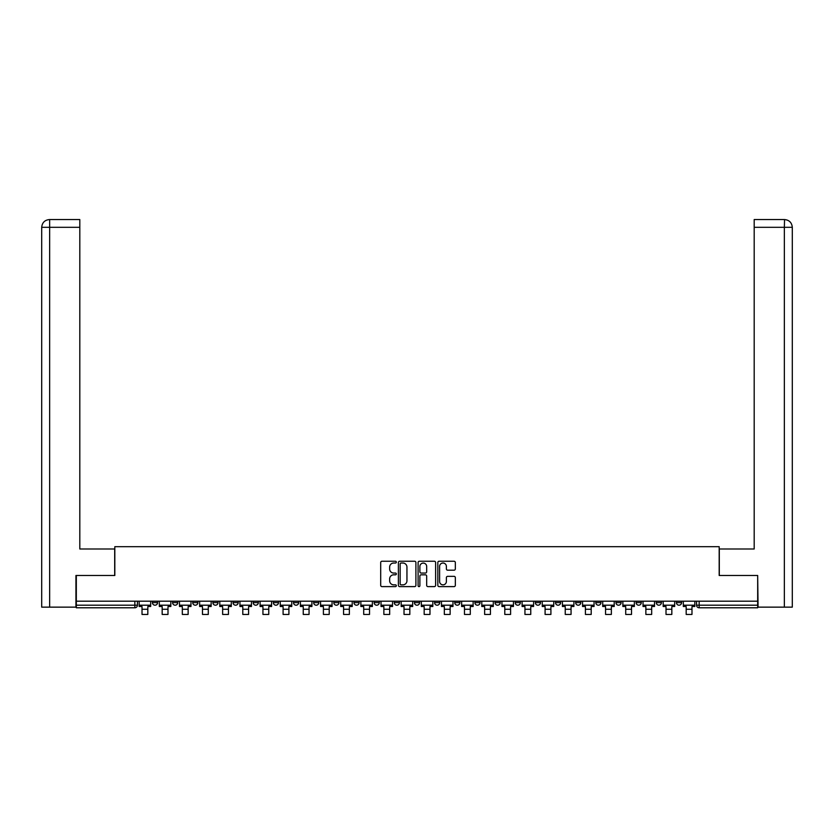 <?xml version="1.0" encoding="UTF-8"?>
<svg xmlns="http://www.w3.org/2000/svg" width="834" height="834" viewBox="0 0 834 834"><rect width="100%" height="100%" fill="white"/><g stroke="black" fill="none" stroke-linecap="round" stroke-linejoin="round"><path stroke-width="1.25" d="M396.327 562.137A0.886 0.886 0 0 0 395.441 561.251L381.972 561.251A1.272 1.272 0 0 0 380.7 562.523L380.7 585.343A1.272 1.272 0 0 0 381.972 586.615L395.441 586.615A0.886 0.886 0 0 0 396.327 585.729A0.886 0.886 0 0 0 395.441 584.842L393.7 584.842A4.055 4.055 0 0 1 389.645 580.787L389.645 578.879A4.055 4.055 0 0 1 393.7 574.824L395.441 574.824A0.886 0.886 0 0 0 396.327 573.938A0.886 0.886 0 0 0 395.441 573.052L393.7 573.052A4.055 4.055 0 0 1 389.645 568.986L389.645 567.089A4.055 4.055 0 0 1 393.7 563.033L395.441 563.033A0.886 0.886 0 0 0 396.327 562.137M676.416 601.199L676.416 602.617L681.586 602.617A2.585 2.585 0 0 1 679.001 605.203A2.585 2.585 0 0 1 676.416 602.617L676.416 601.199M555.496 601.199L555.496 602.617L560.656 602.617A2.585 2.585 0 0 1 558.082 605.203A2.585 2.585 0 0 1 555.496 602.617L555.496 601.199M535.334 601.199L535.334 602.617L540.505 602.617A2.585 2.585 0 0 1 537.92 605.203A2.585 2.585 0 0 1 535.334 602.617L535.334 601.199M515.183 601.199L515.183 602.617L520.353 602.617A2.585 2.585 0 0 1 517.768 605.203A2.585 2.585 0 0 1 515.183 602.617L515.183 601.199M474.88 601.199L474.88 602.617L480.05 602.617A2.585 2.585 0 0 1 477.465 605.203A2.585 2.585 0 0 1 474.88 602.617L474.88 601.199M434.566 602.617L434.566 601.199L434.566 602.617A2.585 2.585 0 0 0 437.152 605.203A2.585 2.585 0 0 1 434.566 602.617L439.737 602.617A2.585 2.585 0 0 1 437.152 605.203A2.585 2.585 0 0 0 439.737 602.617L439.737 601.199L439.737 602.617M414.415 602.617L414.415 601.199L414.415 602.617A2.585 2.585 0 0 0 417 605.203A2.585 2.585 0 0 1 414.415 602.617L419.585 602.617A2.585 2.585 0 0 1 417 605.203M394.263 602.617L394.263 601.199L394.263 602.617A2.585 2.585 0 0 0 396.848 605.203A2.585 2.585 0 0 1 394.263 602.617L399.434 602.617A2.585 2.585 0 0 1 396.848 605.203A2.585 2.585 0 0 0 399.434 602.617L399.434 601.199L399.434 602.617M374.112 601.199L374.112 602.617L379.272 602.617A2.585 2.585 0 0 1 376.697 605.203A2.585 2.585 0 0 1 374.112 602.617L374.112 601.199M353.95 601.199L353.95 602.617L359.12 602.617A2.585 2.585 0 0 1 356.535 605.203A2.585 2.585 0 0 1 353.95 602.617L353.95 601.199M333.798 601.199L333.798 602.617L338.969 602.617A2.585 2.585 0 0 1 336.383 605.203A2.585 2.585 0 0 1 333.798 602.617L333.798 601.199M313.647 602.617L313.647 601.199L313.647 602.617A2.585 2.585 0 0 0 316.232 605.203A2.585 2.585 0 0 1 313.647 602.617L318.817 602.617A2.585 2.585 0 0 1 316.232 605.203M273.344 602.617L273.344 601.199L273.344 602.617A2.585 2.585 0 0 0 275.918 605.203A2.585 2.585 0 0 1 273.344 602.617L278.504 602.617A2.585 2.585 0 0 1 275.918 605.203A2.585 2.585 0 0 0 278.504 602.617L278.504 601.199L278.504 602.617M253.182 602.617L253.182 601.199L253.182 602.617A2.585 2.585 0 0 0 255.767 605.203A2.585 2.585 0 0 1 253.182 602.617L258.352 602.617A2.585 2.585 0 0 1 255.767 605.203A2.585 2.585 0 0 0 258.352 602.617L258.352 601.199L258.352 602.617M233.03 602.617L233.03 601.199L233.03 602.617A2.585 2.585 0 0 0 235.615 605.203A2.585 2.585 0 0 1 233.03 602.617L238.201 602.617A2.585 2.585 0 0 1 235.615 605.203A2.585 2.585 0 0 0 238.201 602.617L238.201 601.199L238.201 602.617M212.878 602.617L212.878 601.199L212.878 602.617A2.585 2.585 0 0 0 215.464 605.203A2.585 2.585 0 0 1 212.878 602.617L218.049 602.617A2.585 2.585 0 0 1 215.464 605.203M192.727 602.617L192.727 601.199L192.727 602.617A2.585 2.585 0 0 0 195.312 605.203A2.585 2.585 0 0 1 192.727 602.617L197.887 602.617A2.585 2.585 0 0 1 195.312 605.203A2.585 2.585 0 0 0 197.887 602.617L197.887 601.199L197.887 602.617M172.575 602.617L172.575 601.199L172.575 602.617A2.585 2.585 0 0 0 175.15 605.203A2.585 2.585 0 0 1 172.575 602.617L177.736 602.617A2.585 2.585 0 0 1 175.15 605.203A2.585 2.585 0 0 0 177.736 602.617L177.736 601.199L177.736 602.617M454.061 570.195A1.272 1.272 0 0 0 455.333 568.924L455.333 562.523A1.272 1.272 0 0 0 454.061 561.251L439.101 561.251A1.272 1.272 0 0 0 437.829 562.523L437.829 585.343A1.272 1.272 0 0 0 439.101 586.615L454.061 586.615A1.272 1.272 0 0 0 455.333 585.343L455.333 577.608A1.272 1.272 0 0 0 454.061 576.346L447.66 576.346A1.272 1.272 0 0 0 446.388 577.608L446.388 581.444A3.388 3.388 0 0 1 443 584.842A3.388 3.388 0 0 1 439.601 581.444L439.601 566.422A3.388 3.388 0 0 1 443 563.033A3.388 3.388 0 0 1 446.388 566.422L446.388 568.924A1.272 1.272 0 0 0 447.66 570.195L454.061 570.195M49.644 607.142L41.7 607.142L41.7 227.317C42.169 222.605 44.744 220.02 49.446 219.561L79.814 219.561L79.814 227.317L49.644 227.317L49.644 607.142L75.936 607.142L75.936 575.481L114.821 575.481L114.821 546.677L719.179 546.677L719.179 575.481L757.679 575.481L757.679 601.199L76.321 601.199L76.321 605.203L137.433 605.203L137.433 601.199M76.321 575.481L76.321 601.199M415.895 562.523A1.272 1.272 0 0 0 414.623 561.251L399.663 561.251A1.272 1.272 0 0 0 398.391 562.523L398.391 585.343A1.272 1.272 0 0 0 399.663 586.615L414.623 586.615A1.272 1.272 0 0 0 415.895 585.343L415.895 562.523M419.377 561.251L434.337 561.251A1.272 1.272 0 0 1 435.609 562.523L435.609 585.343A1.272 1.272 0 0 1 434.337 586.615L427.936 586.615A1.272 1.272 0 0 1 426.674 585.343L426.674 576.086A1.272 1.272 0 0 0 425.403 574.824L421.149 574.824A1.272 1.272 0 0 0 419.888 576.086L419.888 585.729A0.886 0.886 0 0 1 419.002 586.615A0.886 0.886 0 0 1 418.105 585.729L418.105 562.523A1.272 1.272 0 0 1 419.377 561.251M696.567 601.199L696.567 605.203L757.679 605.203L757.679 607.788L699.153 607.788A2.585 2.585 0 0 1 696.567 605.203L696.567 601.199M757.679 601.199L757.679 605.203M137.433 605.203A2.585 2.585 0 0 1 134.847 607.788L76.321 607.788L76.321 605.203M681.586 601.199L681.586 602.617L681.586 601.199M661.425 601.199L661.425 602.617A2.585 2.585 0 0 1 658.85 605.203A2.585 2.585 0 0 1 656.264 602.617L661.425 602.617M656.264 601.199L656.264 602.617M641.273 601.199L641.273 602.617A2.585 2.585 0 0 1 638.688 605.203A2.585 2.585 0 0 1 636.113 602.617L641.273 602.617M636.113 601.199L636.113 602.617M621.121 601.199L621.121 602.617A2.585 2.585 0 0 1 618.536 605.203A2.585 2.585 0 0 1 615.951 602.617L621.121 602.617M615.951 601.199L615.951 602.617M600.97 601.199L600.97 602.617A2.585 2.585 0 0 1 598.385 605.203A2.585 2.585 0 0 1 595.799 602.617L600.97 602.617M595.799 601.199L595.799 602.617M580.818 601.199L580.818 602.617A2.585 2.585 0 0 1 578.233 605.203A2.585 2.585 0 0 1 575.648 602.617L580.818 602.617M575.648 601.199L575.648 602.617M560.656 601.199L560.656 602.617A2.585 2.585 0 0 1 558.082 605.203M540.505 601.199L540.505 602.617M520.353 602.617L520.353 601.199L520.353 602.617A2.585 2.585 0 0 1 517.768 605.203M500.202 601.199L500.202 602.617A2.585 2.585 0 0 1 497.617 605.203A2.585 2.585 0 0 1 495.031 602.617A2.585 2.585 0 0 0 497.617 605.203A2.585 2.585 0 0 0 500.202 602.617L495.031 602.617L495.031 601.199M480.05 602.617L480.05 601.199L480.05 602.617A2.585 2.585 0 0 1 477.465 605.203M459.888 601.199L459.888 602.617A2.585 2.585 0 0 1 457.303 605.203A2.585 2.585 0 0 1 454.728 602.617A2.585 2.585 0 0 0 457.303 605.203M454.728 601.199L454.728 602.617L459.888 602.617M419.585 601.199L419.585 602.617L419.585 601.199M379.272 602.617L379.272 601.199L379.272 602.617A2.585 2.585 0 0 1 376.697 605.203M359.12 602.617L359.12 601.199L359.12 602.617A2.585 2.585 0 0 1 356.535 605.203M338.969 602.617L338.969 601.199L338.969 602.617A2.585 2.585 0 0 1 336.383 605.203M318.817 601.199L318.817 602.617L318.817 601.199M298.666 602.617L298.666 601.199L298.666 602.617A2.585 2.585 0 0 1 296.08 605.203A2.585 2.585 0 0 1 293.495 602.617L298.666 602.617A2.585 2.585 0 0 1 296.08 605.203M293.495 601.199L293.495 602.617M218.049 601.199L218.049 602.617L218.049 601.199M157.584 601.199L157.584 602.617A2.585 2.585 0 0 1 154.999 605.203A2.585 2.585 0 0 1 152.413 602.617A2.585 2.585 0 0 0 154.999 605.203A2.585 2.585 0 0 0 157.584 602.617L157.584 601.199M152.413 601.199L152.413 602.617L157.584 602.617M401.05 563.033A0.886 0.886 0 0 0 400.164 563.92L400.164 583.956A0.886 0.886 0 0 0 401.05 584.842L402.895 584.842A4.055 4.055 0 0 0 406.95 580.787L406.95 567.089A4.055 4.055 0 0 0 402.895 563.033L401.05 563.033M426.674 566.484A3.388 3.388 0 0 0 423.276 563.096A3.388 3.388 0 0 0 419.888 566.484L419.888 571.78A1.272 1.272 0 0 0 421.149 573.052L425.403 573.052A1.272 1.272 0 0 0 426.674 571.78L426.674 566.484M139.174 605.203L150.673 605.203L150.673 606.495L147.827 606.495L147.827 614.439L142.02 614.439L142.02 606.495L139.174 606.495L139.174 601.199M150.673 605.203L150.673 601.199M114.696 575.481L114.696 549.001L79.814 549.001L79.814 227.317M49.644 219.561L49.644 227.317L41.7 227.317L41.7 529.621L41.7 227.317C42.159 222.615 44.734 220.03 49.456 219.561M719.304 575.481L719.304 549.001L754.186 549.001L754.186 219.561L784.544 219.561L784.356 227.317L754.186 227.317M792.3 607.142L792.3 529.621L792.3 607.142L758.064 607.142L757.679 575.481M784.356 607.142L784.356 227.317L792.3 227.317L792.3 529.621L792.3 227.317C791.831 222.605 789.256 220.02 784.554 219.561M159.325 605.203L170.824 605.203L170.824 606.495L167.988 606.495L167.988 614.439L162.171 614.439L162.171 606.495L159.325 606.495L159.325 601.199M170.824 605.203L170.824 601.199M179.487 605.203L190.976 605.203L190.976 606.495L188.14 606.495L188.14 614.439L182.323 614.439L182.323 606.495L179.487 606.495L179.487 601.199M190.976 605.203L190.976 601.199M199.639 605.203L211.138 605.203L211.138 606.495L208.292 606.495L208.292 614.439L202.474 614.439L202.474 606.495L199.639 606.495L199.639 601.199M211.138 605.203L211.138 601.199M219.79 605.203L231.289 605.203L231.289 606.495L228.443 606.495L228.443 614.439L222.636 614.439L222.636 606.495L219.79 606.495L219.79 601.199M231.289 605.203L231.289 601.199M239.942 605.203L251.441 605.203L251.441 606.495L248.595 606.495L248.595 614.439L242.788 614.439L242.788 606.495L239.942 606.495L239.942 601.199M251.441 605.203L251.441 601.199M260.093 605.203L271.592 605.203L271.592 606.495L268.757 606.495L268.757 614.439L262.939 614.439L262.939 606.495L260.093 606.495L260.093 601.199M271.592 605.203L271.592 601.199M280.255 605.203L291.754 605.203L291.754 606.495L288.908 606.495L288.908 614.439L283.091 614.439L283.091 606.495L280.255 606.495L280.255 601.199M291.754 605.203L291.754 601.199M300.407 605.203L311.906 605.203L311.906 606.495L309.06 606.495L309.06 614.439L303.242 614.439L303.242 606.495L300.407 606.495L300.407 601.199M311.906 605.203L311.906 601.199M320.558 605.203L332.057 605.203L332.057 606.495L329.211 606.495L329.211 614.439L323.404 614.439L323.404 606.495L320.558 606.495L320.558 601.199M332.057 605.203L332.057 601.199M340.71 605.203L352.209 605.203L352.209 606.495L349.373 606.495L349.373 614.439L343.556 614.439L343.556 606.495L340.71 606.495L340.71 601.199M352.209 605.203L352.209 601.199M360.861 605.203L372.36 605.203L372.36 606.495L369.525 606.495L369.525 614.439L363.707 614.439L363.707 606.495L360.861 606.495L360.861 601.199M372.36 605.203L372.36 601.199M381.023 605.203L392.522 605.203L392.522 606.495L389.676 606.495L389.676 614.439L383.859 614.439L383.859 606.495L381.023 606.495L381.023 601.199M392.522 605.203L392.522 601.199M401.175 605.203L412.674 605.203L412.674 606.495L409.828 606.495L409.828 614.439L404.021 614.439L404.021 606.495L401.175 606.495L401.175 601.199M412.674 605.203L412.674 601.199M421.326 605.203L432.825 605.203L432.825 606.495L429.979 606.495L429.979 614.439L424.172 614.439L424.172 606.495L421.326 606.495L421.326 601.199M432.825 605.203L432.825 601.199M441.478 605.203L452.977 605.203L452.977 606.495L450.141 606.495L450.141 614.439L444.324 614.439L444.324 606.495L441.478 606.495L441.478 601.199M452.977 605.203L452.977 601.199M461.64 605.203L473.139 605.203L473.139 606.495L470.293 606.495L470.293 614.439L464.475 614.439L464.475 606.495L461.64 606.495L461.64 601.199M473.139 605.203L473.139 601.199M481.791 605.203L493.29 605.203L493.29 606.495L490.444 606.495L490.444 614.439L484.627 614.439L484.627 606.495L481.791 606.495L481.791 601.199M493.29 605.203L493.29 601.199M501.943 605.203L513.442 605.203L513.442 606.495L510.596 606.495L510.596 614.439L504.789 614.439L504.789 606.495L501.943 606.495L501.943 601.199M513.442 605.203L513.442 601.199M522.094 605.203L533.593 605.203L533.593 606.495L530.758 606.495L530.758 614.439L524.94 614.439L524.94 606.495L522.094 606.495L522.094 601.199M533.593 605.203L533.593 601.199M542.246 605.203L553.745 605.203L553.745 606.495L550.909 606.495L550.909 614.439L545.092 614.439L545.092 606.495L542.246 606.495L542.246 601.199M553.745 605.203L553.745 601.199M562.408 605.203L573.907 605.203L573.907 606.495L571.061 606.495L571.061 614.439L565.244 614.439L565.244 606.495L562.408 606.495L562.408 601.199M573.907 605.203L573.907 601.199M582.559 605.203L594.058 605.203L594.058 606.495L591.212 606.495L591.212 614.439L585.405 614.439L585.405 606.495L582.559 606.495L582.559 601.199M594.058 605.203L594.058 601.199M602.711 605.203L614.21 605.203L614.21 606.495L611.364 606.495L611.364 614.439L605.557 614.439L605.557 606.495L602.711 606.495L602.711 601.199M614.21 605.203L614.21 601.199M622.862 605.203L634.361 605.203L634.361 606.495L631.526 606.495L631.526 614.439L625.709 614.439L625.709 606.495L622.862 606.495L622.862 601.199M634.361 605.203L634.361 601.199M643.024 605.203L654.513 605.203L654.513 606.495L651.677 606.495L651.677 614.439L645.86 614.439L645.86 606.495L643.024 606.495L643.024 601.199M654.513 605.203L654.513 601.199M663.176 605.203L674.675 605.203L674.675 606.495L671.829 606.495L671.829 614.439L666.012 614.439L666.012 606.495L663.176 606.495L663.176 601.199M674.675 605.203L674.675 601.199M683.327 605.203L694.826 605.203L694.826 606.495L691.98 606.495L691.98 614.439L686.173 614.439L686.173 606.495L683.327 606.495L683.327 601.199M694.826 605.203L694.826 601.199M134.847 601.199L134.847 607.788M699.153 601.199L699.153 607.788M142.02 609.268L147.827 609.268M41.7 227.317L41.7 529.621M162.171 609.268L167.988 609.268M182.323 609.268L188.14 609.268M202.474 609.268L208.292 609.268M222.636 609.268L228.443 609.268M242.788 609.268L248.595 609.268M262.939 609.268L268.757 609.268M283.091 609.268L288.908 609.268M303.242 609.268L309.06 609.268M323.404 609.268L329.211 609.268M343.556 609.268L349.373 609.268M363.707 609.268L369.525 609.268M383.859 609.268L389.676 609.268M404.021 609.268L409.828 609.268M424.172 609.268L429.979 609.268M444.324 609.268L450.141 609.268M464.475 609.268L470.293 609.268M484.627 609.268L490.444 609.268M504.789 609.268L510.596 609.268M524.94 609.268L530.758 609.268M545.092 609.268L550.909 609.268M565.244 609.268L571.061 609.268M585.405 609.268L591.212 609.268M605.557 609.268L611.364 609.268M625.709 609.268L631.526 609.268M645.86 609.268L651.677 609.268M666.012 609.268L671.829 609.268M686.173 609.268L691.98 609.268"/></g></svg>
